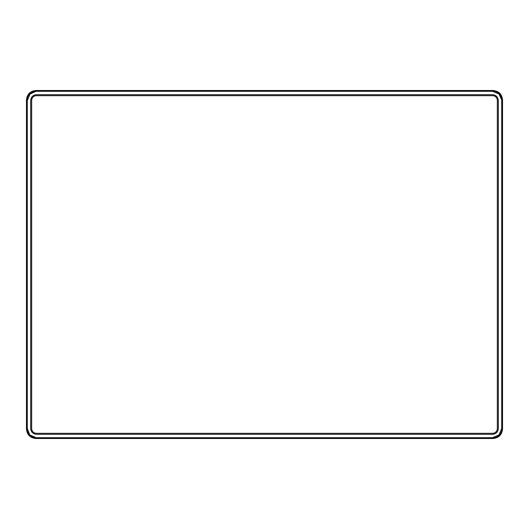<?xml version="1.0" encoding="UTF-8"?>
<svg xmlns="http://www.w3.org/2000/svg" width="529" height="529" viewBox="0 0 529 529"><rect width="100%" height="100%" fill="white"/><g stroke="black" fill="none" stroke-linecap="round" stroke-linejoin="round"><path stroke-width="0.79" d="M30.008 434.97L36.554 437.913C33.949 437.873 31.707 436.947 29.842 435.136C28.03 433.264 27.105 431.029 27.058 428.424L27.058 100.576C27.105 97.971 28.03 95.736 29.842 93.864C31.707 92.053 33.949 91.127 36.554 91.087L30.008 94.03L27.296 100.576L26.45 99.968L26.45 429.032L27.296 428.424L29.842 435.136M492.446 91.325L493.061 90.479L35.939 90.479L36.554 91.087L492.446 91.087C495.051 91.127 497.293 92.053 499.158 93.864C500.97 95.736 501.895 97.971 501.942 100.576L498.992 94.03L492.446 91.325L36.554 91.325M36.554 437.675L492.446 437.675L498.992 434.97L501.704 428.424L501.704 100.576M493.061 90.479C498.787 91.081 501.948 94.241 502.55 99.968L501.942 100.576L501.942 428.424C501.895 431.029 500.97 433.264 499.158 435.136C497.293 436.947 495.051 437.873 492.446 437.913L36.554 437.913L35.939 438.521L493.061 438.521L492.446 437.675M502.55 99.968L502.55 429.032L501.704 428.424M36.422 434.249L36.369 434.296C32.937 433.939 31.039 432.041 30.675 428.602L30.728 428.556C31.085 431.988 32.983 433.886 36.422 434.249L492.578 434.249C496.017 433.886 497.915 431.988 498.272 428.556L498.325 428.602C497.961 432.041 496.063 433.939 492.631 434.296L492.578 434.249M36.369 434.296L492.631 434.296M30.728 100.444L30.675 100.398C31.039 96.959 32.937 95.061 36.369 94.704L36.422 94.751C32.983 95.114 31.085 97.012 30.728 100.444L30.728 428.556M492.578 94.751L492.631 94.704C496.063 95.061 497.961 96.959 498.325 100.398L498.272 100.444C497.915 97.012 496.017 95.114 492.578 94.751L36.422 94.751M492.631 94.704L36.369 94.704M502.55 429.032C501.948 434.759 498.787 437.919 493.061 438.521M35.939 438.521C30.213 437.919 27.052 434.759 26.45 429.032M26.45 99.968C27.052 94.241 30.213 91.081 35.939 90.479M27.296 100.576L27.296 428.424M498.325 428.602L498.325 100.398M30.675 100.398L30.675 428.602M498.272 428.556L498.272 100.444M492.572 433.297A4.754 4.754 0 0 0 497.326 428.543L497.326 100.457A4.754 4.754 0 0 0 492.572 95.703L36.428 95.703A4.754 4.754 0 0 0 31.674 100.457L31.674 428.543A4.754 4.754 0 0 0 36.428 433.297L492.572 433.297"/></g></svg>
